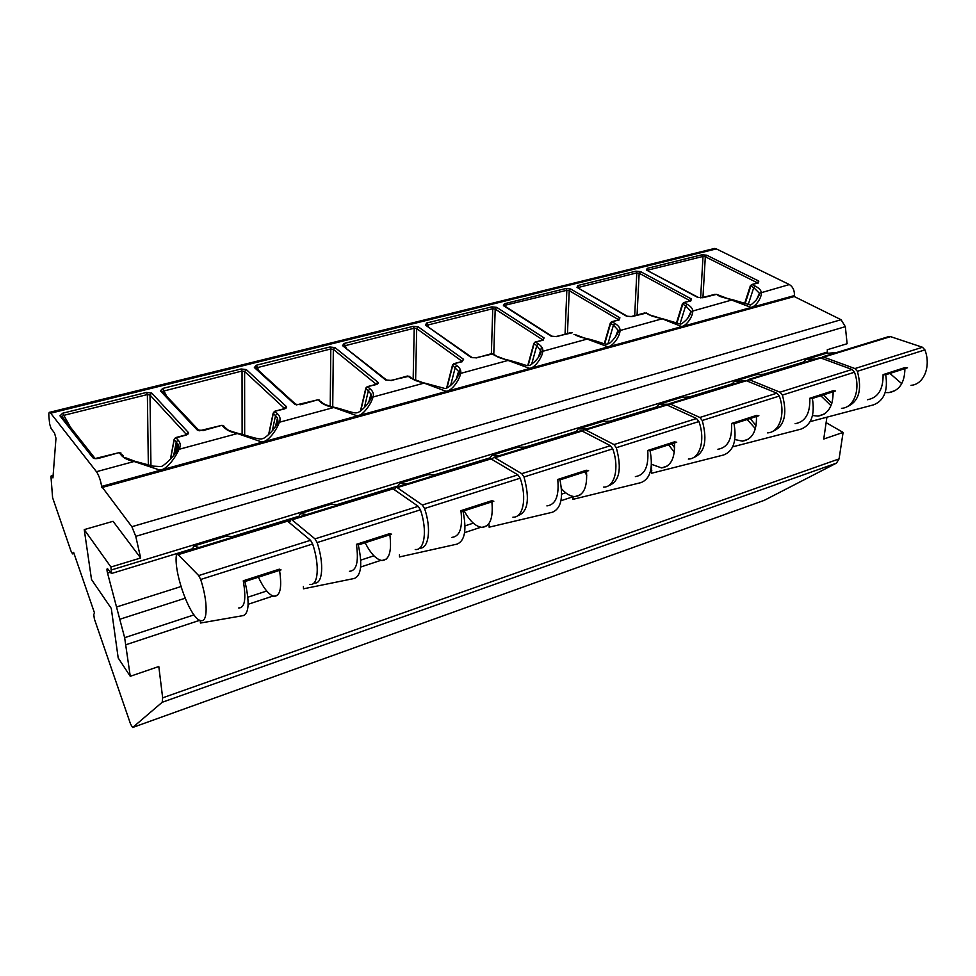 <?xml version="1.0" encoding="UTF-8"?>
<svg xmlns="http://www.w3.org/2000/svg" width="976" height="976" viewBox="0 0 976 976"><rect width="100%" height="100%" fill="white"/><g stroke="black" fill="none" stroke-linecap="round" stroke-linejoin="round"><path stroke-width="1.46" d="M130.259 676.295L158.807 666.523L162.663 697.84L162.199 702.281L132.675 727.486L130.625 724.241L94.391 619.028L93.72 614.404L94.574 613.172L73.615 552.343L72.578 553.904L71.004 551.098L52.594 497.662L50.972 476.581L51.264 475.739L52.936 477.898L55.974 438.236L54.497 432.978L51.118 428.549L49.666 424.096L48.91 416.691C48.617 413.531 48.971 412.043 49.935 412.238L96.465 471.701C98.869 475.288 100.589 480.18 101.638 486.402L131.87 526.711L135.762 536.336L140.666 558.004L113.057 521.306L84.241 529.614L91.524 579.537L111.288 608.426L118.194 657.958L130.259 676.295L124.647 637.682L107.543 573.107C106.799 570.179 106.774 568.679 107.482 568.593L111.41 573.522L110.935 567.019L84.241 529.614M140.666 558.004L110.935 567.019M713.041 248.819L716.323 248.892L789.364 284.553C792.963 286.834 794.635 290.506 794.391 295.582L794.269 296.545L841.068 319.713L845.338 326.655L847.119 343.723L827.27 349.75L827.514 353.044M826.904 417.191L823.744 439.041L843.105 432.417L826.111 422.645M843.105 432.417L839.079 458.903L836.456 463.124L764.257 500.334M200.19 620.419L200.458 623.03L243.39 615.575C249.1 612.965 249.612 601.619 244.915 581.55L281.051 569.886L279.331 569.179L243.268 580.793C246.342 598.91 244.817 607.963 238.717 607.963M303.39 586.539L303.524 588.809L354.386 578.451C361.23 575.486 362.535 564.323 358.29 544.962L391.62 534.214L389.692 533.616L356.411 544.34C358.875 561.895 356.545 570.887 349.396 571.302M399.465 554.722L399.513 556.942L457.085 544.108C464.869 540.85 466.845 529.87 462.99 511.18L493.844 501.225L491.721 500.737L460.928 510.668C462.88 527.687 459.842 536.593 451.827 537.386M489.159 525.015L489.122 527.186L552.367 512.254C560.944 508.752 563.494 497.955 559.98 479.887L588.613 470.652L586.356 470.249L557.76 479.46C559.26 495.991 555.637 504.799 546.902 505.897M573.119 496.43L572.973 499.346L641.012 482.608C650.26 478.899 653.286 468.309 650.089 450.814L676.734 442.213L674.355 441.896L647.735 450.473C648.845 466.516 644.721 475.227 635.376 476.593M651.504 464.308L651.602 473.238L723.692 454.962C733.501 451.083 736.941 440.676 734.013 423.73L758.877 415.715L756.388 415.459L731.561 423.462C732.317 439.066 727.767 447.667 717.909 449.253M98.405 458.134L98.808 458.305C95.587 458.915 93.574 458.683 92.769 457.61L59.951 415.825L62.671 413.214L70.467 427.232M706.697 255.2L758.779 281.076L758.45 282.955L757.681 282.942L705.319 256.773L706.697 255.2L702.086 254.76L703.013 256.432L705.319 256.773L702.952 297.485M701.988 297.729L697.523 297.314L646.539 270.096L647.149 268.376L648.32 270.73M691.362 298.949L689.886 300.632L639.158 273.243L636.803 272.89L635.876 271.169L640.573 271.621L691.362 298.949L690.825 300.925L690.081 300.901M631.082 316.578L626.47 316.151L577.011 287.371L577.816 285.553L579.11 288.213M619.943 317.871L618.418 319.616L569.228 290.653L566.836 290.287L565.909 288.506L570.692 288.994L619.943 317.871L618.821 319.86M555.832 336.574L551.086 336.122L503.409 305.647L504.458 303.731L505.91 306.781M544.157 337.964L542.571 339.758L495.198 309.087L492.758 308.697L491.843 306.854L496.711 307.367L544.157 337.964L542.436 340.136M475.861 357.826L470.969 357.362L425.39 325.032L426.707 322.995L428.391 326.594M463.588 359.314L461.953 361.181L416.703 328.631L414.227 328.217L413.312 326.313L418.277 326.862L463.588 359.314L462.185 361.449M390.693 380.457L385.63 379.981L342.527 345.626L344.138 343.467L346.212 347.859M334.963 347.566L377.773 382.067C378.737 383.056 378.176 383.897 376.089 384.593L376.931 383.592L376.26 384.263L333.341 349.384L334.963 347.566L329.9 346.992L330.803 348.957L333.341 349.384L332.731 407.004M299.803 404.613L294.569 404.125L254.358 367.525L256.298 365.231L259.104 370.99M286.163 406.345L284.394 408.334L244.61 371.478L242.036 371.026L241.145 368.989L246.294 369.587L286.163 406.345C287.042 407.407 286.358 408.31 284.114 409.042L283.577 408.932M202.605 430.44L197.176 429.94L160.369 390.876L162.675 388.424L166.713 396.293M188.185 432.319L186.343 434.381L149.999 395.036L147.376 394.56L146.498 392.437L151.756 393.084L188.185 432.319C188.954 433.454 188.124 434.418 185.696 435.211L185.22 435.064M150.951 465.65L149.999 395.036L151.756 393.084M174.521 438.895L175.546 437.638M177.815 449.668L175.668 452.876M185.696 435.211L176.022 437.785L178.083 440.042C180.609 442.909 180.914 446.032 178.998 449.411C175.595 457.268 166.359 470.664 159.454 469.956L134.163 461.514C128.076 460.257 123.781 458.147 121.28 455.194L119.34 452.852L123.037 455.475M750.41 285.663L752.215 284.614L755.156 286.078C758.803 287.944 760.841 289.97 761.243 292.153C762.39 297.387 754.68 308.184 750.556 307.233L716.543 294.349L702.72 297.765M682.419 303.756L684.225 302.682L687.092 304.244C690.654 306.208 692.521 308.355 692.704 310.661C693.411 316.187 685.518 327.277 681.114 326.35L662.35 318.859L648.491 314.54L646.527 313.04L631.777 316.627M610.366 322.934L612.172 321.836L614.953 323.483C618.406 325.581 620.089 327.838 620.028 330.291C620.248 336.122 612.159 347.541 607.426 346.639L574.815 334.463M533.884 343.284L535.678 342.173L538.362 343.918C541.68 346.138 543.168 348.542 542.815 351.14C542.473 357.301 534.189 369.074 529.102 368.196L494.808 355.545L492.197 353.727L493.429 354.02L495.698 355.593M452.535 364.939L454.328 363.792L456.89 365.658C460.062 368.013 461.306 370.575 460.635 373.344C459.672 379.871 451.156 391.998 445.69 391.156L410.506 378.029L408.017 376.114L409.505 376.553L411.457 378.078M365.854 388.009L367.647 386.838L370.063 388.826C373.052 391.327 374.04 394.06 373.003 397.012C371.319 403.942 362.584 416.471 356.691 415.666L333.975 407.553C328.021 406.443 323.544 404.601 320.543 402.039L318.213 399.977L321.568 402.051M273.658 412.506L275.086 411.445L277.33 413.568C280.112 416.24 280.783 419.155 279.331 422.315C276.842 429.684 267.863 442.628 261.495 441.872L237.558 433.6C231.532 432.417 227.127 430.44 224.358 427.695L222.211 425.499L225.627 427.769M789.364 284.553L759.389 293.239C760.072 293.532 759.047 295.765 756.315 299.949C752.447 303.865 750.373 305.525 750.068 304.915L732.708 299.754L690.959 311.539C691.411 312.466 689.983 315.138 686.665 319.555C682.797 323.239 680.54 324.703 679.918 323.947L662.484 318.713L618.394 330.986C620.602 329.668 611.757 343.332 608.255 343.784C604.156 344.87 604.925 343.247 587.979 338.843L541.302 351.702C539.374 357.118 535.604 361.632 529.992 365.268C526.088 366.342 526.088 364.768 508.777 360.229L459.232 373.784L455.304 380.542C450.692 385.923 447.215 388.57 444.861 388.472L424.414 383.019L371.697 397.366L367.159 404.503C362.523 409.774 359.083 412.531 356.85 412.763C353.946 413.8 341.502 408.712 334.39 407.346L278.111 422.596L275.415 426.927M221.723 425.365L203.081 430.587M160.369 390.876L162.358 391.681L198.604 430.087M162.199 391.437L242.036 371.026L242.121 434.332M244.671 435.064L244.61 371.478L246.294 369.587M284.114 409.042L274.768 411.262L284.565 408.59M268.62 434.576L273.182 413.104L274.537 411.335M371.661 397.391L368.696 402.502M317.664 399.867L300.352 404.735M254.358 367.525L256.163 368.294L295.569 404.137M255.968 367.976L330.803 348.957L330.217 406.37M376.089 384.593L367.037 386.764M446.959 388.009L452.718 365.5L458.61 371.417L459.232 373.784L456.121 379.469M407.407 376.016L391.291 380.555M342.527 345.626L386.594 380.018M343.93 345.992L414.227 328.217L413.153 379.225M415.605 380.469L416.703 328.631L418.277 326.862M462.246 361.693L453.669 363.743M528.126 365.61L534.116 343.82L536.8 345.577L541.302 351.702L538.203 357.728M491.538 353.666L476.495 357.899M425.39 325.032L471.872 357.411M426.622 325.325L492.758 308.697L491.367 353.715M493.783 354.264L495.198 309.087L496.711 307.367M543.12 340.197L534.97 342.137M618.381 330.998L615.38 337.22M570.57 332.657L556.503 336.635M503.409 305.647L566.836 290.287L565.055 334.121M567.471 333.487L569.228 290.653L570.692 288.994M619.162 319.982L611.415 321.824M676.905 323.202L682.773 304.231L685.64 305.793L690.959 311.539L688.08 317.834M644.953 312.893L631.362 316.505L627.361 316.273M577.011 287.371L627.239 316.2M577.951 287.542L636.803 272.89L634.693 315.626M637.072 314.992L639.158 273.243L640.573 271.621M690.825 300.925L683.444 302.682M759.389 293.239L756.668 299.498L759.389 293.251L753.753 287.591L750.812 286.114L745.127 303.634M715.066 294.264L702.293 297.656L697.523 297.314M646.539 270.096L698.218 297.363M647.381 270.23L703.013 256.432L700.622 297.851M758.45 282.955L751.41 284.614M101.797 487.573L794.269 296.545M118.913 452.681L98.808 458.305M59.951 415.825L62.11 416.63L94.696 458M62.025 416.496L63.525 415.41L147.376 394.56L148.34 464.966M560.566 436.284L560.736 436.894M475.678 462.221L475.849 462.856M384.91 489.952L385.093 490.599M287.639 519.671L288.201 521.709M183.122 551.611L183.317 552.306M833.126 391.754C833.162 406.26 828.124 414.373 818.022 416.105L812.508 415.508M756.022 374.686L766.282 374.04M795.098 423.694C805.383 421.9 810.287 413.421 809.824 398.245L833.053 390.766L835.627 390.949L812.374 398.452C815.058 414.885 811.251 425.097 800.979 429.111L732.659 446.849M746.201 380.664L749.483 379.798L779.995 392.206L782.398 395.073C787.669 414.763 784.24 426.951 772.126 431.624M756.071 425.682L750.215 418.509M818.193 358.168L820.767 357.985L852.036 369.477L854.476 372.222C860.942 389.253 853.988 407.858 841.495 408.322M831.003 405.699L820.792 395.731M809.824 398.245L812.374 398.452M715.432 388.96L716.116 389.375M731.597 384.642L734.611 381.213L743.663 380.957M810.141 421.62L873.398 404.894C884.061 400.77 888.16 390.742 885.708 374.796L883.085 374.638C883.28 389.412 878.071 397.781 867.432 399.733M785.778 367.476L786.473 367.867M802.577 362.938L805.761 359.534L815.131 359.095M820.365 357.863L823.646 357.106L854.939 368.562L857.379 371.295C862.418 390.254 858.697 402.185 846.216 407.102M831.82 403.454L823.646 394.816M887.916 336.842L890.563 336.622L922.466 347.261L924.919 349.884C931.275 366.354 923.821 384.617 910.986 385.313M901.739 383.678L889.941 373.43M883.085 374.638L904.85 367.623L907.497 367.757L885.708 374.796M904.911 368.599C904.691 382.726 899.372 390.729 888.953 392.608L885.195 392.523M825.806 353.422L836.408 352.592M805.761 359.534L826.965 353.068L805.81 359.522M756.473 416.484C756.803 431.392 752.106 439.603 742.394 441.152L734.818 439.529M681.821 397.305L691.679 396.854M656.079 407.736L658.885 404.284L682.871 396.976L658.934 404.284L667.779 404.223M664.656 405.113L670.317 404.027L699.853 417.472L702.232 420.485C707.734 441.006 704.66 453.45 692.997 457.817M674.636 447.825L671.878 443.787M743.919 380.872L746.408 380.738L776.896 393.182L779.299 396.049C785.9 413.69 779.519 432.649 767.441 432.856M755.4 428.659L747.177 419.485M731.561 423.462L734.013 423.73M640.683 411.811L641.342 412.238M674.453 442.958C675.111 458.269 670.817 466.589 661.569 467.919L651.456 464.271M602.753 421.4L612.135 421.181M575.572 432.356L578.158 428.891L603.79 421.083L578.207 428.891L586.393 429.05M582.428 431.197L584.465 429.635L585.624 429.952L613.989 444.568L616.32 447.716C622.09 469.175 619.418 481.888 608.28 485.841M585.624 429.952L667.035 405.028L696.535 418.521L698.914 421.534C705.636 439.822 699.926 459.135 688.348 459.049M674.306 452.242L668.633 444.824M647.735 450.473L650.089 450.814M561.078 436.126L561.725 436.589M586.478 471.335C587.515 487.097 583.697 495.515 574.998 496.589C570.509 496.491 565.995 493.856 561.456 488.683M518.329 447.118L527.15 447.167M489.586 458.647L491.904 455.17L519.305 446.837L491.941 455.17L499.602 455.585M491.745 459.318L493.722 457.39L494.808 457.744L521.733 473.665L524.002 476.983C530.102 499.505 527.882 512.473 517.378 515.889M579.854 431.05L582.111 431.026L610.427 445.69L612.757 448.85C619.614 467.833 614.685 487.512 603.717 487.073M586.771 475.275L584.673 471.92M557.76 479.46L559.98 479.887M476.154 462.075L476.764 462.575M491.88 501.859C493.356 518.085 490.074 526.589 482.046 527.369C475.812 526.723 469.834 521.196 464.137 510.814M428 474.641L436.138 474.995M394.304 489.696L396.171 487.219L397.183 487.622L422.352 505.019L424.56 508.508C431.587 528.785 428.793 549.037 419.57 548.17M488.939 458.842L491.038 458.903L517.902 474.873L520.171 478.203C527.162 497.931 523.16 517.975 512.912 517.158M460.928 510.668L462.99 511.18M397.525 486.804L399.526 483.327L406.614 484.023M389.875 534.775C391.852 551.489 389.217 560.065 381.994 560.517C376.321 559.565 370.709 553.648 365.134 542.754M331.12 504.165L338.465 504.86M298.729 517.012L300.364 513.547L331.901 503.945L300.388 513.547L306.708 514.572M289.384 522.697L291.031 519.366L291.946 519.842L315.004 538.874L317.127 542.571C324.361 563.957 322.666 584.722 314.272 582.94L314.028 582.904M391.205 488.732L393.121 488.866L418.228 506.324L420.424 509.826C427.537 530.358 424.621 550.781 415.239 549.5M356.411 544.34L358.29 544.962M288.018 519.561L289.616 521.111M279.551 570.374C282.113 587.601 280.246 596.238 273.975 596.287C268.986 594.994 263.801 588.638 258.408 577.194M226.932 535.922L233.337 537.007M192.431 549.525L193.626 546.072L227.603 535.726L193.651 546.072L199.092 547.487M200.678 579.476C208.047 601.826 207.851 622.932 200.678 620.565C190.747 619.345 174.009 574.51 176.302 555.698L177.376 554.124L178.169 554.661L198.689 575.572L200.678 579.476L312.649 543.986C319.884 565.409 318.249 586.186 309.892 584.392M243.268 580.793L244.915 581.55M183.439 551.513L183.927 552.123M285.87 520.952L287.566 521.172L310.539 540.289L312.649 543.986M827.514 351.994L111.593 569.886M135.762 536.336L845.338 326.655M162.663 697.84L839.079 458.903M199.824 620.272L125.977 644.721M248.124 604.29L273.024 596.043M360.632 567.044L380.908 560.334M464.6 532.64L480.863 527.247M560.944 500.737L573.107 496.723M650.492 471.103L651.797 470.676M162.199 702.281L836.456 463.124M132.675 727.486L764.562 500.224M72.834 553.77L73.993 553.429L72.785 553.843M51.594 476.044L53.107 475.641M50.959 413.129L716.323 248.892M146.498 392.437L62.671 413.214M96.465 471.701L134.895 461.27L125.05 457.573M702.086 254.76L647.149 268.376M635.876 271.169L577.816 285.553M565.909 288.506L504.458 303.731M491.843 306.854L426.707 322.995M413.312 326.313L344.138 343.467M329.9 346.992L256.298 365.231M241.145 368.989L162.675 388.424M170.544 459.086L174.204 439.676L177.412 443.58C178.767 444.361 178.913 446.386 177.852 449.643L238.083 433.356C230.665 431.282 226.944 429.843 226.908 429.037M178.083 440.042L176.253 441.945L173.691 455.475M175.424 453.206L177.412 443.58L177.473 449.936M101.638 486.402L794.391 295.582M224.358 427.695L226.395 428.549M199.214 430.733L197.176 429.94M268.851 434.369L273.329 413.275L277.501 417.948L277.623 423.072M277.33 413.568L275.586 415.398L272.28 430.843M320.543 402.039L322.336 402.734C323.703 404.198 327.729 405.735 334.39 407.346L334.451 407.346M296.411 404.881L294.569 404.125M377.773 382.067L376.004 384.349M360.754 410.786L365.963 388.607L371.026 393.962L371.148 398.037M370.063 388.826L368.379 390.595L364.377 407.59M410.506 378.029L411.994 378.481C413.885 380.128 418.021 381.64 424.414 383.019L424.475 383.031M409.127 376.224L390.937 380.396L385.63 379.981M456.89 365.658L455.267 367.366L450.619 385.483M456.073 379.53L458.61 371.417L458.732 374.516M460.074 369.062L459.196 373.918M494.808 355.545L496.04 355.825C497.553 357.265 501.798 358.729 508.777 360.229L508.838 360.242M472.225 357.655L470.969 357.362M538.362 343.918L536.8 345.577L531.627 364.341M538.154 357.789L540.777 350.189L540.924 352.299M539.301 354.483L538.813 356.862M573.986 334.414L575.01 334.597C576.743 336.012 581.074 337.428 587.979 338.843L588.028 338.843M552.135 336.305L551.086 336.122M604.681 343.881L610.671 323.434L613.44 325.093L618.028 330.156L618.15 331.425M614.953 323.483L613.44 325.093L607.914 343.918M648.491 314.54L649.345 314.65C649.955 315.577 654.335 316.944 662.484 318.713M627.336 316.261L626.47 316.151M687.092 304.244L685.64 305.793L680.004 323.959M688.068 317.859L690.837 311.771M718.726 295.801L716.543 294.349M758.779 281.076L757.254 283.052M755.156 286.078L753.753 287.591L748.189 304.683M131.87 526.711L841.068 319.713M121.28 455.194L123.501 456.048M95.014 458.403L92.769 457.61M110.3 572.265L107.543 573.107M180.999 586.552L117.059 606.828M185.135 598.239L120.255 619.113M854.476 372.222L782.398 395.073M561.651 494.124L565.702 492.807M465.015 525.869L473.311 523.148M360.73 560.126L373.918 555.795M247.831 597.214L266.704 591.017M194.017 614.892L124.647 637.682M924.919 349.884L857.379 371.295M854.939 368.562L922.466 347.261M823.646 357.106L890.563 336.622M779.299 396.049L702.232 420.485M699.853 417.472L776.896 393.182M670.317 404.027L746.408 380.738M698.914 421.534L616.32 447.716M613.989 444.568L696.535 418.521M612.757 448.85L524.002 476.983M521.733 473.665L610.427 445.69M494.808 457.744L582.111 431.026M520.171 478.203L424.56 508.508M428.854 474.385L399.526 483.327L428.891 474.385M422.352 505.019L517.902 474.873M397.183 487.622L491.038 458.903M420.424 509.826L317.127 542.571M315.004 538.874L418.228 506.324M291.946 519.842L393.121 488.866M198.689 575.572L310.539 540.289M178.169 554.661L287.566 521.172M757.132 374.345L734.611 381.213L757.181 374.345M779.995 392.206L852.036 369.477M749.483 379.798L820.767 357.985M51.264 475.739L53.143 475.239M49.935 412.238L714.481 248.465M186.404 434.649L187.111 433.795L185.403 435.015L175.741 437.577L174.106 439.566L170.397 459.232M177.852 449.643C174.484 455.841 163.187 466.894 160.747 466.577L152.915 466.113L134.847 461.258M275.281 427.098L277.501 417.948L278.111 422.596L272.975 430.038C267.985 435.491 264.447 438.383 262.361 438.712C259.262 440.152 246.428 435.198 238.083 433.356M223.663 425.67L221.918 425.316L199.287 430.794M319.481 400.123L317.883 399.806L296.411 404.894M360.437 411.018L365.768 388.387L367.305 386.679L375.736 384.434M368.623 402.6L371.026 393.962L371.697 397.366M462.197 361.474L453.962 363.645L452.461 365.244L446.593 388.155M493.173 353.824L476.117 357.753L472.25 357.68M542.876 340.087L535.287 342.039L533.811 343.54L527.748 365.597M541.521 346.748L539.789 355.325M572.131 332.792L556.113 336.5L552.16 336.33M551.928 336.183L504.458 305.866M604.266 343.772L610.305 323.129L611.757 321.714L618.76 319.86M615.344 337.257L618.028 330.156L618.394 330.986M649.247 314.589L646.527 313.04M676.453 323.056L682.37 303.914L683.798 302.572L690.398 300.815M732.708 299.754C723.899 297.826 719.471 296.533 719.446 295.874M757.937 282.869L751.776 284.504L750.361 285.785L744.627 303.438M121.012 453.071L119.084 452.644L95.16 458.549M111.728 573.424L192.504 548.744M231.922 536.69L298.863 516.243M336.842 504.641L397.72 486.036M434.357 474.848L489.818 457.903M525.222 447.081L575.852 431.612M610.085 421.156L656.384 407.004M689.52 396.878L731.939 383.922M764.049 374.113L802.943 362.23M818.022 416.105L824.317 414.019M888.953 392.608L895.456 390.449M822.341 356.899L889.234 336.439M742.394 441.152L748.421 439.151M669.097 403.759L745.152 380.494M661.569 467.919L667.279 466.028M584.465 429.635L665.827 404.759M574.998 496.589L580.342 494.82M493.722 457.39L580.952 430.709M482.046 527.369L486.951 525.747M396.171 487.219L489.952 458.537M381.994 560.517L386.35 559.065M291.031 519.366L392.12 488.451M273.975 596.287L277.696 595.055M177.376 554.124L286.651 520.708M748.214 379.566L819.474 357.777"/></g></svg>
